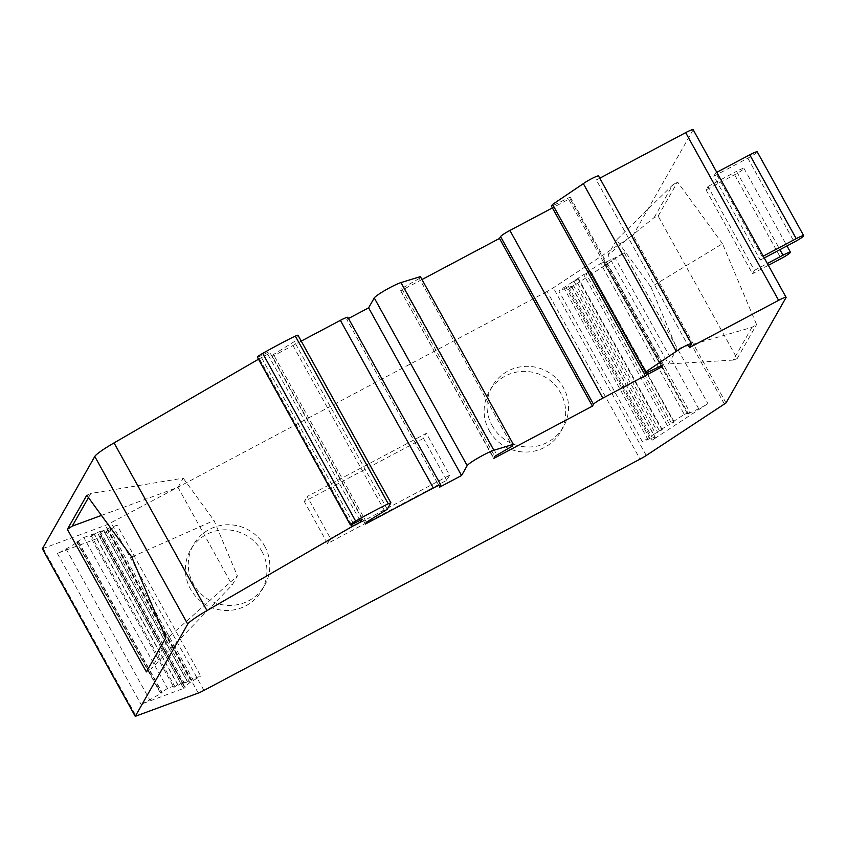<?xml version="1.0" encoding="UTF-8"?>
<svg xmlns="http://www.w3.org/2000/svg" width="846" height="846" viewBox="0 0 846 846"><rect width="100%" height="100%" fill="white"/><g stroke="black" fill="none" stroke-linecap="round" stroke-linejoin="round"><path stroke-width="0.63" stroke-dasharray="4.23 3.17" d="M599.793 178.189L596.335 180.029L598.513 176.19A9.644 1.026 151 0 0 598.556 175.968M689.279 347.706L596.335 180.029M257.385 357.171A5.087 0.539 151 0 0 260.568 355.986L269.314 351.566L267.77 354.263L258.516 359.212M362.257 519.243L269.314 351.566M348.499 318.508L346.765 319.439L439.709 487.116M359.888 520.438L267.77 354.263M351.354 524.647L259.384 358.715M365.366 524.065L272.423 356.388L273.48 354.537L294.323 341.573L297.94 335.164M301.239 341.107L272.423 356.388M449.607 475.24L446.72 480.295L327.561 543.492L330.448 538.426L307.204 496.507L426.373 433.321L449.607 475.24L330.448 538.426M446.72 480.295L423.486 438.376L426.373 433.321M693.138 129.66A9.644 1.026 -29 0 1 693.107 129.882L633.083 235.262L553.326 287.809A9.644 1.026 -29 0 1 547.108 291.447L640.062 459.135M42.406 548.705L105.338 525.387A9.644 1.026 151 0 0 110.995 522.733L547.108 291.447M261.816 551.232A40.968 40.132 -150.3 0 1 261.763 590.423A40.968 40.132 -150.3 0 1 206.297 605.017A40.968 40.132 -150.3 0 1 190.551 549.868A40.968 40.132 -150.3 0 1 226.22 529.808A40.968 40.132 -150.3 0 1 261.816 551.232M423.486 438.376L304.327 501.572L307.204 496.507M327.561 543.492L304.327 501.572M489.231 430.635A40.968 40.132 29.7 0 0 524.827 452.05A40.968 40.132 29.7 0 0 560.496 431.999A40.968 40.132 29.7 0 0 544.761 376.851A40.968 40.132 29.7 0 0 489.295 391.444A40.968 40.132 29.7 0 0 489.231 430.635M751.914 327.391L733.302 360.079L737.173 358.641L658.146 216.068L654.17 217.549L607.988 254.953L668.403 363.949L676.98 348.901L650.934 287.101L722.495 243.701L756.578 324.568L751.914 327.391L676.98 348.901M733.302 360.079L668.403 363.949M169.983 635.959L237.388 575.925L232.174 585.072L151.381 668.615L169.983 635.959L165.795 637.821M660.959 365.842L568.639 199.296L552.417 207.905M366.424 522.215L273.48 354.537M762.214 256.698L715.737 172.859L713.823 176.232L760.29 260.071L763.251 256.148M716.784 172.309L715.737 172.859M662.333 365.176L569.675 198.027L568.639 199.296M764.266 257.967L760.29 260.071M713.823 176.232L747.832 158.191A9.644 1.026 151 0 0 757.223 151.836M575.735 279.804L583.666 274.59L667.325 425.506L659.383 430.709L575.735 279.804L578.643 278.82L571.769 282.405L655.417 433.321L642.442 441.834L558.794 290.918L571.769 282.405M347.865 317.356A9.644 1.026 -29 0 1 347.822 317.578L346.765 319.439M737.173 358.641L756.578 324.568M420.367 276.621L419.309 278.482L512.253 446.159M419.309 278.482L403.933 287.196L401.797 288.676L400.655 290.707L493.757 458.077M421.985 279.54L400.972 290.686M146.39 671.893L151.381 668.615M101.446 515.415L177.988 487.317L232.174 585.072M658.146 216.068L677.551 181.996L722.495 243.701M706.04 189.885L752.517 273.723L754.431 270.36L707.965 186.511L706.04 189.885L734.603 174.741A9.644 1.026 151 0 0 743.994 168.386A9.644 1.026 151 0 0 736.517 171.368L779.917 249.665M492.108 425.57A40.968 40.132 29.7 0 0 527.714 446.995A40.968 40.132 29.7 0 0 563.383 426.934A40.968 40.132 29.7 0 0 547.637 371.785A40.968 40.132 29.7 0 0 492.171 386.379A40.968 40.132 29.7 0 0 492.108 425.57M177.988 487.317L183.201 478.17L90.85 493.451L88.481 497.607M90.85 493.451L86.768 495.259M183.201 478.17L214.027 520.491L237.388 575.925M131.733 556.996L214.027 520.491M768.348 265.327L752.517 273.723M754.431 270.36L767.343 263.508M659.383 430.709L662.291 429.736L655.417 433.321M106.765 529.004L190.413 679.909L200.735 676.07L117.076 525.165L106.765 529.004L99.68 532.938L103.614 530.167L187.262 681.083L184.291 683.039L100.642 532.123M160.423 693.075L76.764 542.17L78.488 541.588L66.094 548.969A9.644 1.026 -29 0 1 57.327 553.358L101.605 536.893L185.253 687.798L140.986 704.263A9.644 1.026 -29 0 0 149.742 699.885L161.068 693.286L162.136 692.504L160.423 693.075L167.497 688.433L177.808 684.604L173.874 687.364L90.226 536.459L91.178 535.645L174.836 686.55M103.794 530.95L187.442 681.865L190.413 679.909M185.253 687.798A9.644 1.026 -29 0 1 183.434 688.136A9.644 1.026 -29 0 1 184.396 686.994L189.853 682.574L200.735 676.07M177.988 685.376L180.959 683.431L97.311 532.515L94.329 534.471L177.988 685.376L173.874 687.364M180.959 683.431L187.262 681.083M187.442 681.865L184.291 683.039M97.311 532.515L103.614 530.167M94.329 534.471L90.226 536.459M177.808 684.604L94.16 533.689L91.178 535.645M76.764 542.17L83.839 537.527L167.497 688.433M83.839 537.527L94.16 533.689M101.605 536.893A9.644 1.026 -29 0 1 99.786 537.221A9.644 1.026 -29 0 1 100.737 536.078L184.396 686.994M189.853 682.574L106.205 531.669L100.737 536.078M106.205 531.669L108.595 530.326L192.254 681.242M193.66 680.713L110.001 529.808L108.595 530.326M110.001 529.808L117.076 525.165M707.965 186.511L736.517 171.368M654.17 217.549L672.771 184.893L616.565 239.904L650.934 287.101M616.565 239.904L607.988 254.953M672.771 184.893L677.551 181.996M569.675 198.027L570.215 197.076L551.507 206.276M571.441 286.466L655.09 437.382L652.118 437.435L649.834 438.577L566.175 287.672L568.459 286.53L571.441 286.466A9.644 1.026 -29 0 1 571.706 286.551A9.644 1.026 -29 0 1 568.533 289.269L624.242 252.711A9.644 1.026 -29 0 1 615.042 257.85L603.928 263.011L604.467 262.546L688.115 413.461L689.892 412.298L606.233 261.382L604.467 262.546M655.09 437.382A9.644 1.026 -29 0 1 655.354 437.467A9.644 1.026 -29 0 1 652.181 440.184L707.891 403.627A9.644 1.026 -29 0 1 698.701 408.766L615.042 257.85M649.834 438.577L642.442 441.834M648.068 439.74L564.409 288.824L558.794 290.918M671.29 422.905L587.632 271.989L600.618 263.476L684.266 414.392L671.29 422.905L674.199 421.921L669.683 424.629L586.035 273.713L590.55 271.016L673.649 422.027M684.266 414.392L689.892 412.298M604.689 262.757L688.348 413.662L687.576 413.916L688.115 413.461M688.348 413.662L698.701 408.766M667.325 425.506L669.683 424.629M566.175 287.672L564.409 288.824M587.632 271.989L590 271.111M600.618 263.476L606.233 261.382M583.666 274.59L586.035 273.713M570.215 197.076L663.169 364.763M264.703 546.167A40.968 40.132 -150.3 0 1 264.639 585.358A40.968 40.132 -150.3 0 1 209.174 599.962A40.968 40.132 -150.3 0 1 193.438 544.803A40.968 40.132 -150.3 0 1 229.097 524.753A40.968 40.132 -150.3 0 1 264.703 546.167M353.512 523.663L260.568 355.986M387.278 509.25L294.323 341.573M390.863 502.947L297.919 335.27M786.05 297.559L693.107 129.882M203.939 690.41L110.995 522.733M384.761 511.1L291.817 343.413M747.832 158.191L794.309 242.03M440.766 485.255L347.822 317.578M403.933 287.196L496.888 454.873M401.797 288.676L494.741 456.354M400.666 290.643L493.62 458.321M726.027 402.939L633.083 235.262M734.603 174.741L781.07 258.58M578.104 278.926L661.752 429.831M43.209 548.494L136.153 716.171M198.281 693.064L105.338 525.387M57.327 553.358L140.986 704.263M78.17 541.641L161.829 692.557M77.42 542.371L161.068 693.286M66.094 548.969L149.742 699.885M574.127 281.528L657.786 432.433M724.462 404.187L631.518 236.51M646.27 455.486L553.326 287.809M624.242 252.711L707.891 403.627M568.533 289.269L652.181 440.184M568.459 286.53L652.118 437.435M598.513 176.19L691.468 343.867M492.171 386.379L489.295 391.444M563.383 426.934L560.496 431.999M743.994 168.386L786.97 245.922M99.68 532.938L183.339 683.854M78.488 541.588L162.136 692.504M183.434 688.136L99.786 537.221M400.655 290.707L493.599 458.395M662.291 429.736L578.643 278.82M571.706 286.551L655.354 437.467M687.576 413.916L603.928 263.011M674.199 421.921L590.55 271.016M261.763 590.423L264.639 585.358M190.551 549.868L193.438 544.803"/><path stroke-width="1.27" d="M42.406 548.705L94.784 456.449A28.923 3.077 -29 0 1 114.051 442.902L258.516 359.212M691.499 343.645A9.644 1.026 151 0 0 685.482 345.887A9.644 1.026 151 0 0 676.282 351.333L645.509 372.103L644.462 373.953L551.507 206.276L552.565 204.425L583.338 183.645A9.644 1.026 151 0 1 592.538 178.199A9.644 1.026 151 0 1 598.556 175.968L691.499 343.645A9.644 1.026 151 0 1 691.468 343.867L689.279 347.706L778.616 300.33A9.644 1.026 -29 0 1 786.093 297.337A9.644 1.026 -29 0 1 786.05 297.559L726.027 402.939L646.27 455.486A9.644 1.026 -29 0 1 640.062 459.135L203.939 690.41A9.644 1.026 151 0 1 198.281 693.064L135.244 716.34L187.727 624.126A28.923 3.077 -29 0 1 206.995 610.59L114.051 442.902M778.616 300.33L685.672 132.653L599.793 178.189M644.462 373.953L663.169 364.763L661.583 366.984L602.849 398.128A9.644 1.026 -29 0 0 593.49 404.272L592.433 406.122L493.916 458.363L494.741 456.354L512.253 446.159L513.311 444.309L493.884 450.273A16.391 1.745 151 0 0 478.529 457.718A16.391 1.745 151 0 0 467.204 465.617L461.556 475.526L439.709 487.116L440.766 485.255A9.644 1.026 -29 0 0 440.808 485.033A9.644 1.026 -29 0 0 433.332 488.026L365.366 524.065L366.424 522.215L387.278 509.25L390.884 502.841L388.261 503.772A69.414 7.371 -29 0 0 355.627 521.073A7.233 0.772 -29 0 0 350.35 524.732A5.087 0.539 151 0 0 350.329 524.848A5.087 0.539 151 0 0 353.512 523.663L362.257 519.243L360.724 521.94L359.888 520.438M461.556 475.526L368.613 307.849L348.499 318.508M360.724 521.94L352.327 526.392L351.354 524.647M433.332 488.026L340.388 320.348L301.239 341.107M685.672 132.653A9.644 1.026 -29 0 1 693.138 129.66L786.093 297.337M661.583 366.984L660.959 365.842M552.417 207.905L509.895 230.45A9.644 1.026 -29 0 0 500.546 236.584L499.489 238.445L421.985 279.54M592.433 406.122L499.489 238.445M763.251 256.148L796.223 238.657A9.644 1.026 151 0 1 803.7 235.674A9.644 1.026 151 0 1 794.309 242.03L764.266 257.967M803.7 235.674L757.223 151.836A9.644 1.026 151 0 0 749.757 154.818L716.784 172.309M662.63 365.705L662.333 365.176M352.327 526.392L206.995 610.59M350.35 524.732L257.406 357.044A7.233 0.772 -29 0 1 262.683 353.395A69.414 7.371 -29 0 1 295.307 336.084L297.94 335.164L390.884 502.841M340.388 320.348A9.644 1.026 -29 0 1 347.865 317.356L440.808 485.033M368.613 307.849L374.26 297.94A16.391 1.745 151 0 1 385.586 290.03A16.391 1.745 151 0 1 400.941 282.596L420.367 276.621L513.311 444.309M67.363 529.332L146.39 671.893L165.795 637.821L131.733 556.996L86.768 495.259L67.363 529.332L72.238 526.138L101.446 515.415M88.481 497.607L72.238 526.138M768.348 265.327L781.07 258.58A9.644 1.026 151 0 0 790.46 252.224A9.644 1.026 151 0 0 782.994 255.206L767.343 263.508M257.406 357.044A5.087 0.539 151 0 0 257.385 357.171L350.329 524.848M552.565 204.425L645.509 372.103M583.338 183.645L676.282 351.333M187.727 624.126L94.784 456.449M602.849 398.128L509.895 230.45M593.49 404.272L500.546 236.584M749.757 154.818L796.223 238.657M388.261 503.772L295.307 336.084M135.265 716.224L42.321 548.546M355.627 521.073L262.683 353.395M779.917 249.665L782.994 255.206M400.941 282.596L493.884 450.273M374.26 297.94L467.204 465.617M786.97 245.922L790.46 252.224M135.244 716.34L42.3 548.663"/></g></svg>
